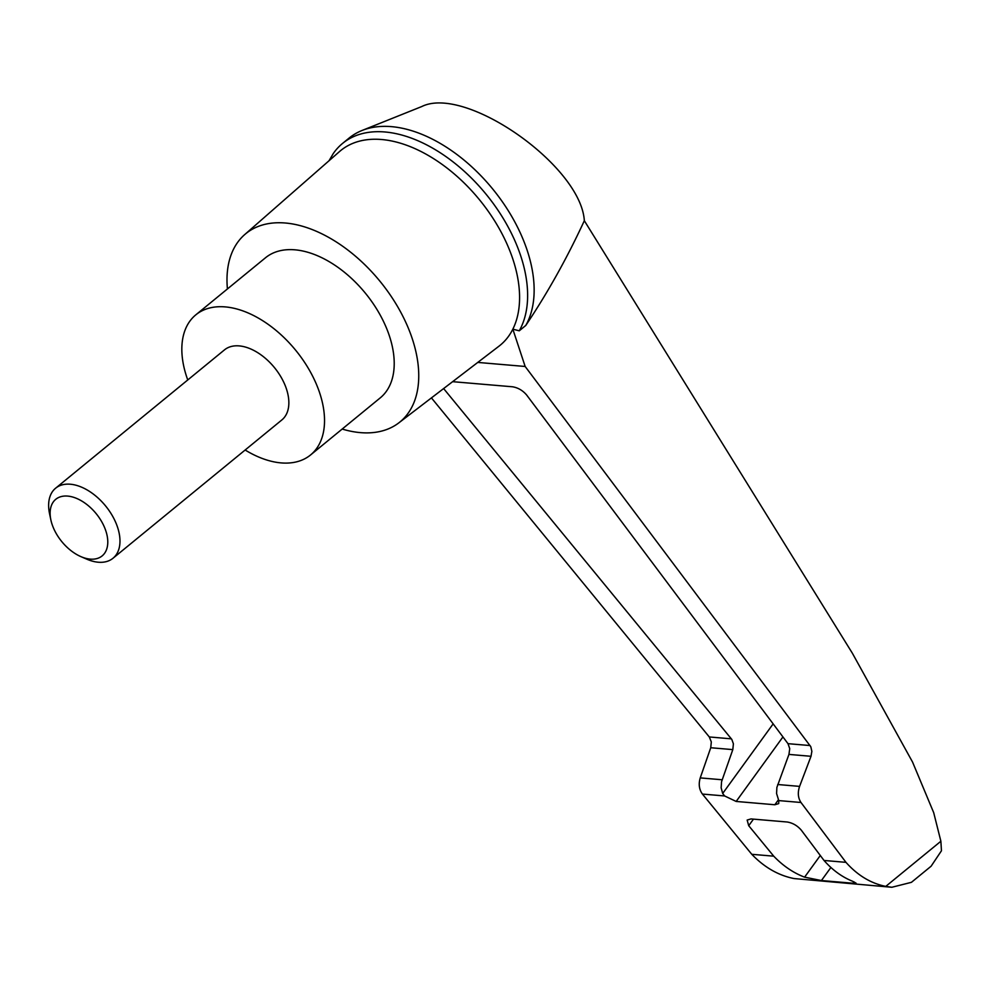 <?xml version="1.0" encoding="UTF-8"?>
<svg xmlns="http://www.w3.org/2000/svg" width="991" height="991" viewBox="0 0 991 991"><rect width="100%" height="100%" fill="white"/><g stroke="black" fill="none" stroke-linecap="round" stroke-linejoin="round"><path stroke-width="1.49" d="M329.024 160.753L333.249 153.605A130.168 78.809 50.7 0 1 342.576 143.41L349.105 138.071A130.168 78.809 50.7 0 1 361.988 130.502L421.708 106.57C465.46 84.768 580.986 165.844 584.331 220.708L852.371 653.23L912.562 762.079L933.708 812.707L940.88 841.248L941.45 850.786L931.106 866.221L911.435 882.324L891.85 887.267L885.768 886.388C870.829 883.377 857.574 875.363 845.967 862.343L824.017 860.461C832.514 870.098 842.04 877.023 852.582 881.259L856.088 883.167L852.991 883.241L821.415 880.541L804.593 877.159C793.345 872.873 783.051 865.874 773.736 856.174L748.713 825.701L747.152 820.065L751.029 818.925L787.238 822.01C792.713 822.926 797.408 825.652 801.323 830.198L824.017 860.461M361.988 130.502A130.168 78.809 50.7 0 1 490.855 186.766A130.168 78.809 50.7 0 1 525.775 325.457C547.528 293.039 567.05 258.118 584.331 220.708M443.621 388.559L731.804 739.41L733.402 743.807L732.807 749.617L710.745 747.734L700.241 777.898C698.407 784.104 699.138 789.493 702.421 794.064L751.785 854.304C764.395 867.41 778.517 875.499 794.138 878.571L891.85 887.267M710.745 747.734L711.315 741.925L709.296 736.957L431.432 397.899M342.576 143.41A130.168 78.809 50.7 0 1 476.188 182.963A130.168 78.809 50.7 0 1 519.259 330.808L512.842 329.173A125.832 76.183 50.7 0 1 498.981 346.181L398.828 422.86A121.682 73.668 50.7 0 1 342.18 429.053M227.422 288.951A121.682 73.668 50.7 0 1 244.653 234.632L339.541 151.536A125.832 76.183 50.7 0 1 431.048 157.086A125.832 76.183 50.7 0 1 511.678 255.69A125.832 76.183 50.7 0 1 512.842 329.173L525.156 366.472L477.761 362.421M525.156 366.472L810.811 746.743L811.864 751.339L811.01 756.294L788.947 754.411L776.882 787.436L776.585 793.543L778.777 800.592L778.703 803.614L774.826 804.754L736.164 801.446L724.632 795.959L722.687 793.457L721.151 787.808L721.559 781.701L732.807 749.617M788.947 754.411L789.728 748.626L787.994 743.671L526.605 394.963C522.703 390.417 518.008 387.692 512.533 386.787L452.627 381.671M773.736 856.174L751.785 854.304M80.965 556.657L86.787 559.172A45.276 27.414 -129.3 0 0 112.999 558.255A45.276 27.414 -129.3 0 0 105.517 505.856A45.276 27.414 -129.3 0 0 55.62 488.204A45.276 27.414 -129.3 0 0 49.55 513.71L50.863 519.916A36.593 22.161 -129.3 0 0 52.424 525.341A36.593 22.161 -129.3 0 0 80.965 556.657A36.593 22.161 -129.3 0 0 107.573 538.485A36.593 22.161 -129.3 0 0 73.929 497.408A36.593 22.161 -129.3 0 0 50.863 519.916M55.62 488.204L224.486 349.873A45.276 27.414 50.7 0 1 257.35 352.437A45.276 27.414 50.7 0 1 286.015 387.704A45.276 27.414 50.7 0 1 281.878 419.924L112.999 558.255M187.757 379.962A90.553 54.827 50.7 0 1 195.797 314.853A90.553 54.827 50.7 0 1 261.525 319.969A90.553 54.827 50.7 0 1 318.842 390.504A90.553 54.827 50.7 0 1 310.567 454.956A90.553 54.827 50.7 0 1 245.136 450.013M195.797 314.853L265.489 257.771A90.553 54.827 50.7 0 1 331.217 262.888A90.553 54.827 50.7 0 1 388.534 333.422A90.553 54.827 50.7 0 1 380.247 397.874L310.567 454.956M519.259 330.808L525.775 325.457M845.967 862.343L800.976 802.487C798.003 797.941 797.544 792.565 799.588 786.383L811.01 756.294M244.653 234.632A121.682 73.668 50.7 0 1 333.137 239.995A121.682 73.668 50.7 0 1 411.104 335.342A121.682 73.668 50.7 0 1 398.828 422.86M722.687 793.457L773.153 723.864M736.164 801.446L782.94 736.932M774.826 804.754L778.43 799.774M804.593 877.159L820.3 855.506M748.713 825.701L753.47 819.136M821.415 880.541L830.892 867.472M940.88 841.248L885.768 886.388M852.991 883.241L854.007 881.841M800.976 802.487L778.777 800.592M724.632 795.959L702.421 794.064M722.117 779.768L700.241 777.898M731.383 738.84L709.296 736.957M810.081 745.554L787.994 743.671M799.588 786.383L777.712 784.513"/></g></svg>
